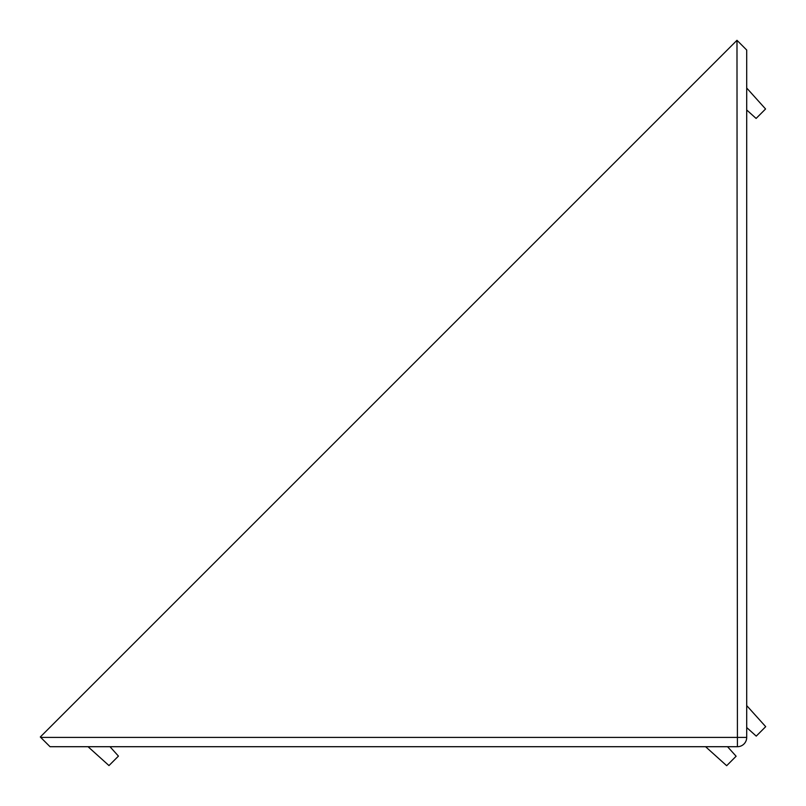 <?xml version="1.0" encoding="UTF-8"?>
<svg xmlns="http://www.w3.org/2000/svg" width="806" height="806" viewBox="0 0 806 806"><rect width="100%" height="100%" fill="white"/><g stroke="black" fill="none" stroke-linecap="round" stroke-linejoin="round"><path stroke-width="1.21" d="M737.419 40.733L746.709 50.032L746.709 737.419A9.299 9.299 0 0 1 737.419 746.709L50.032 746.709L40.733 737.419L737.419 737.419L736.986 40.3L40.3 736.986L40.733 737.419M727.536 746.709L736.12 756.24L726.669 765.7L705.582 746.709M746.709 727.536L756.24 736.12L765.7 726.669L746.709 705.582M109.979 746.709L118.442 756.109L108.981 765.569L88.035 746.709M746.709 88.035L765.569 108.981L756.109 118.442L746.709 109.979M737.419 746.709A9.299 9.299 0 0 0 746.709 737.419L737.419 737.419L737.419 746.709"/></g></svg>
